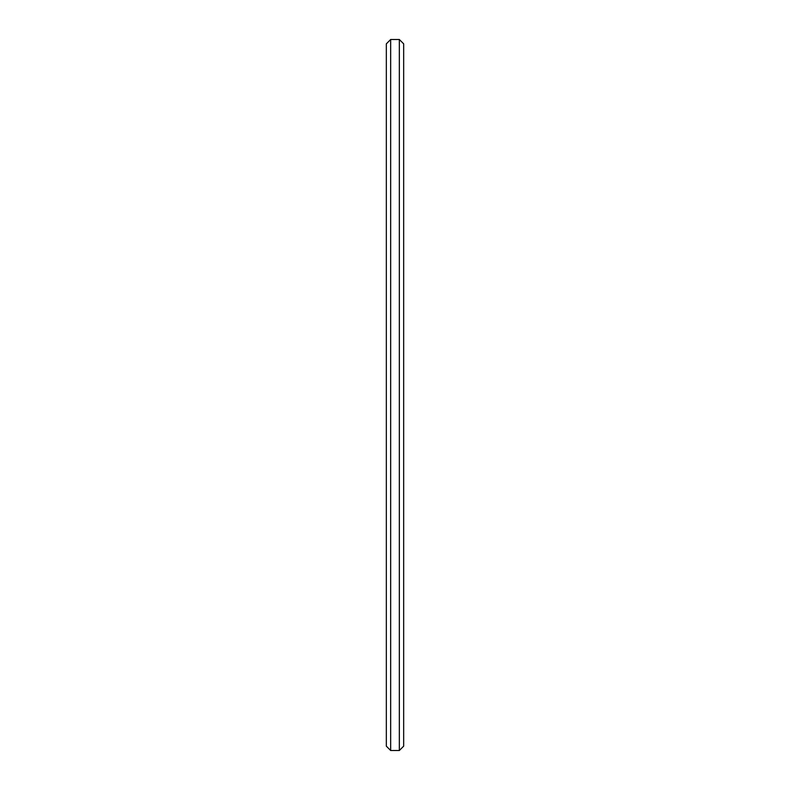 <?xml version="1.0" encoding="UTF-8"?>
<svg xmlns="http://www.w3.org/2000/svg" width="790" height="790" viewBox="0 0 790 790"><rect width="100%" height="100%" fill="white"/><g stroke="black" fill="none" stroke-linecap="round" stroke-linejoin="round"><path stroke-width="1.19" d="M403.67 395L403.67 43.835L399.335 39.5L399.335 750.5L403.67 746.165L403.67 395M390.665 39.5L386.33 43.835L386.33 746.165L390.665 750.5L390.665 39.5L399.335 39.5M390.665 750.5L399.335 750.5"/></g></svg>
